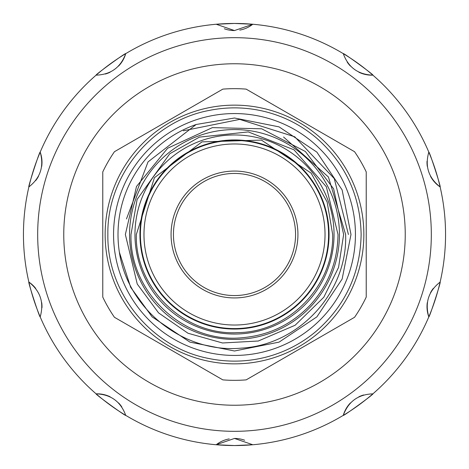 <?xml version="1.0" encoding="UTF-8"?>
<svg xmlns="http://www.w3.org/2000/svg" width="469" height="469" viewBox="0 0 469 469"><rect width="100%" height="100%" fill="white"/><g stroke="black" fill="none" stroke-linecap="round" stroke-linejoin="round"><path stroke-width="0.7" d="M40.187 316.874C39.894 318.732 27.56 280.773 28.879 282.074A211.05 211.05 0 0 1 28.879 186.926C40.457 177.874 44.221 166.278 40.187 152.126A211.05 211.05 0 0 1 96.116 75.151C110.795 74.635 120.662 67.466 125.715 53.648A211.05 211.05 0 0 1 216.203 24.247L234.5 23.45L252.797 24.247A211.05 211.05 0 0 1 343.285 53.648C342.429 51.971 374.719 75.427 372.884 75.151A211.05 211.05 0 0 1 428.813 152.126C429.106 150.268 441.44 188.227 440.121 186.926A211.05 211.05 0 0 1 440.121 282.074C441.446 280.738 429.117 318.703 428.813 316.874A211.05 211.05 0 0 1 372.884 393.849C358.205 394.365 348.338 401.534 343.285 415.352A211.05 211.05 0 0 0 372.884 393.849C374.743 393.55 342.458 417.011 343.285 415.352A211.05 211.05 0 0 1 252.797 444.753L234.5 438.439L216.203 444.753A211.05 211.05 0 0 1 125.715 415.352C120.685 401.552 110.819 394.382 96.116 393.849A211.05 211.05 0 0 1 40.187 316.874C44.233 302.745 40.463 291.149 28.879 282.074A211.05 211.05 0 0 0 39.672 315.643M125.715 415.352C126.571 417.029 94.281 393.573 96.116 393.849A211.05 211.05 0 0 0 124.572 414.66M252.797 444.753L234.5 445.55L216.203 444.753A211.05 211.05 0 0 0 251.46 444.87M440.121 282.074C428.543 291.126 424.779 302.722 428.813 316.874A211.05 211.05 0 0 0 439.811 283.37M234.5 431.322A196.822 196.822 0 0 1 37.678 234.5A196.822 196.822 0 0 1 234.5 37.678A196.822 196.822 0 0 1 431.322 234.5A196.822 196.822 0 0 1 234.5 431.322M216.203 24.247L234.5 30.561L252.797 24.247A211.05 211.05 0 0 0 216.203 24.247M28.879 186.926C27.554 188.262 39.883 150.297 40.187 152.126A211.05 211.05 0 0 0 29.189 185.63M96.116 75.151C94.257 75.45 126.542 51.989 125.715 53.648A211.05 211.05 0 0 0 97.124 74.284M405.239 234.5A170.739 170.739 0 0 1 234.5 405.239A170.739 170.739 0 0 1 63.761 234.5A170.739 170.739 0 0 1 234.5 63.761A170.739 170.739 0 0 1 405.239 234.5M295.564 234.5A61.064 61.064 0 0 0 234.5 173.436A61.064 61.064 0 0 0 173.436 234.5A61.064 61.064 0 0 0 234.5 295.564A61.064 61.064 0 0 0 295.564 234.5M171.068 234.5A63.432 63.432 0 0 1 234.5 171.068A63.432 63.432 0 0 1 297.932 234.5A63.432 63.432 0 0 1 234.5 297.932A63.432 63.432 0 0 1 171.068 234.5M328.581 234.5A94.081 94.081 0 0 1 234.5 328.581A94.081 94.081 0 0 1 140.419 234.5A94.081 94.081 0 0 1 234.5 140.419A94.081 94.081 0 0 1 328.581 234.5M143.971 234.5A90.529 90.529 0 0 0 234.5 325.029A90.529 90.529 0 0 0 325.029 234.5A90.529 90.529 0 0 0 234.5 143.971A90.529 90.529 0 0 0 143.971 234.5M139.944 234.5A94.556 94.556 0 0 0 234.5 329.056A94.556 94.556 0 0 0 329.056 234.5A94.556 94.556 0 0 0 234.5 139.944A94.556 94.556 0 0 0 139.944 234.5M334.039 234.5A99.539 99.539 0 0 1 234.5 334.039A99.539 99.539 0 0 1 134.961 234.5A99.539 99.539 0 0 1 234.5 134.961A99.539 99.539 0 0 1 334.039 234.5M339.433 234.5A104.933 104.933 0 0 1 234.5 339.433A104.933 104.933 0 0 1 129.567 234.5A104.933 104.933 0 0 1 234.5 129.567A104.933 104.933 0 0 1 339.433 234.5M363.856 234.5A129.356 129.356 0 0 1 234.5 363.856A129.356 129.356 0 0 1 105.144 234.5A129.356 129.356 0 0 1 234.5 105.144A129.356 129.356 0 0 1 363.856 234.5M102.77 297.082L102.77 171.918A145.836 145.836 0 0 1 114.442 151.71L222.834 89.128A145.836 145.836 0 0 1 246.166 89.128L354.558 151.71A145.836 145.836 0 0 1 366.23 171.918L366.23 297.082A145.836 145.836 0 0 1 354.558 317.29L246.166 379.872A145.836 145.836 0 0 1 222.834 379.872L114.442 317.29A145.836 145.836 0 0 1 102.77 297.082M113.562 234.5A120.938 120.938 0 0 0 234.5 355.438A120.938 120.938 0 0 0 355.438 234.5A120.938 120.938 0 0 0 234.5 113.562A120.938 120.938 0 0 0 113.562 234.5M183.338 130.781L239.741 119.396L294.725 136.778L334.256 178.583L348.426 234.5M283.563 137.007L328.429 177.012L345.618 234.5C347.834 292.339 298.771 345.225 241.13 348.145C183.76 353.573 127.732 309.347 119.349 252.111A116.494 116.494 0 0 1 196.159 124.496L234.5 118.006L279.078 126.876L316.874 152.126L342.124 189.922L350.994 234.5L342.124 189.922L316.874 152.126M119.349 252.111L130.663 287.309L152.126 316.874L189.922 342.124L234.5 350.994L279.078 342.124L316.874 316.874L342.124 279.078L350.994 234.5L342.124 189.922L316.874 152.126L279.078 126.876L234.5 118.006L196.159 124.496L234.5 118.006L279.078 126.876L316.874 152.126L342.124 189.922L350.994 234.5L342.124 279.078L316.874 316.874L279.078 342.124L234.5 350.994L189.922 342.124L152.126 316.874L130.663 287.309L119.349 252.111L130.663 287.309L152.126 316.874L189.922 342.124L234.5 350.994L279.078 342.124L316.874 316.874L342.124 279.078L350.994 234.5L342.124 279.078L316.874 316.874L279.078 342.124L234.5 350.994L189.922 342.124L152.126 316.874L130.663 287.309L119.349 252.111M126.472 218.935L148.016 161.911L196.159 124.496M428.813 152.126C424.767 166.255 428.537 177.851 440.121 186.926A211.05 211.05 0 0 0 428.813 152.126M343.285 53.648C348.315 67.448 358.181 74.618 372.884 75.151A211.05 211.05 0 0 0 343.285 53.648M224.34 28.767A29.641 29.641 0 0 0 234.5 30.561A29.641 29.641 0 0 1 224.34 28.767M239.765 30.092A29.641 29.641 0 0 0 252.797 24.247A29.641 29.641 0 0 1 239.765 30.092M347.201 62.078A29.641 29.641 0 0 0 350.384 66.035A29.641 29.641 0 0 1 347.201 62.078M358.891 72.22A29.641 29.641 0 0 0 372.884 75.151A29.641 29.641 0 0 1 358.891 72.22M427.025 161.254A29.641 29.641 0 0 0 427.277 166.325A29.641 29.641 0 0 1 427.025 161.254M430.524 176.326A29.641 29.641 0 0 0 440.121 186.926A29.641 29.641 0 0 1 430.524 176.326M433.309 288.406A29.641 29.641 0 0 0 430.53 292.656A29.641 29.641 0 0 1 433.309 288.406M427.277 302.657A29.641 29.641 0 0 0 428.813 316.874A29.641 29.641 0 0 1 427.277 302.657M363.657 394.968A29.641 29.641 0 0 0 358.908 396.774A29.641 29.641 0 0 1 363.657 394.968M350.402 402.953A29.641 29.641 0 0 0 343.285 415.352A29.641 29.641 0 0 1 350.402 402.953M244.66 440.233A29.641 29.641 0 0 0 234.5 438.439A29.641 29.641 0 0 1 244.66 440.233M229.235 438.908A29.641 29.641 0 0 0 216.203 444.753A29.641 29.641 0 0 1 229.235 438.908M121.799 406.922A29.641 29.641 0 0 0 118.616 402.965A29.641 29.641 0 0 1 121.799 406.922M110.109 396.78A29.641 29.641 0 0 0 96.116 393.849A29.641 29.641 0 0 1 110.109 396.78M41.975 307.746A29.641 29.641 0 0 0 41.723 302.675A29.641 29.641 0 0 1 41.975 307.746M35.691 288.4A29.641 29.641 0 0 0 28.879 282.074A29.641 29.641 0 0 1 35.691 288.4M35.691 180.594A29.641 29.641 0 0 0 38.47 176.344A29.641 29.641 0 0 1 35.691 180.594M41.723 166.343A29.641 29.641 0 0 0 40.187 152.126A29.641 29.641 0 0 1 41.723 166.343M105.343 74.032A29.641 29.641 0 0 0 110.092 72.226A29.641 29.641 0 0 1 105.343 74.032M118.598 66.047A29.641 29.641 0 0 0 125.715 53.648A29.641 29.641 0 0 1 118.598 66.047M136.327 234.5C134.879 288.089 184.065 335.757 237.584 332.627C288.927 332.275 333.934 285.838 332.673 234.5L327.128 201.969L311.117 173.12L261.456 140.096L201.969 141.873L154.442 177.681L136.327 234.5M130.992 234.5C129.315 292.82 184.616 343.935 242.62 337.692C269.083 335.276 291.53 324.501 309.956 305.36C328.3 285.299 337.651 261.679 338.008 234.5L326.348 186.768L294.016 149.816L248.3 131.912L199.436 137.112L169.784 153.721L137.112 199.436L130.992 234.5M125.358 234.5L137.253 284.05L158.551 312.876L188.028 333.254L222.517 342.98L258.308 341.01L295.136 325.246L323.792 297.258L338.559 267.412L343.642 234.5L333.617 188.808L305.383 151.51L261.643 128.787L212.369 127.627L167.609 148.263L136.491 186.486L125.358 234.5M107.87 234.5C106.797 292.879 151.434 347.711 208.822 358.498C227.981 362.408 247.04 361.957 265.993 357.149C284.918 352.231 301.831 343.443 316.739 330.792C345.589 305.172 360.385 273.075 361.13 234.5C360.385 195.925 345.589 163.828 316.739 138.208C301.831 125.557 284.918 116.769 265.993 111.851C247.04 107.043 227.981 106.592 208.822 110.502C151.434 121.289 106.797 176.121 107.87 234.5"/></g></svg>
